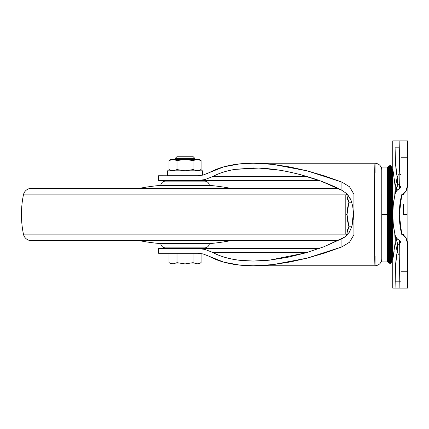 <?xml version="1.0" encoding="UTF-8"?>
<svg xmlns="http://www.w3.org/2000/svg" width="429" height="429" viewBox="0 0 429 429"><rect width="100%" height="100%" fill="white"/><g stroke="black" fill="none" stroke-linecap="round" stroke-linejoin="round"><path stroke-width="0.64" d="M168.994 253.276L193.082 253.276L193.082 262.666L197.093 263.91L201.11 262.666L201.11 253.518L201.11 262.666L197.093 263.91L193.082 262.666L193.082 253.276L199.26 253.276L177.021 253.276L177.021 262.666L173.01 263.91L171.144 263.91L173.01 263.91L168.994 262.666L171.144 263.91L168.994 262.666L173.01 263.91L168.994 262.666L168.994 253.276L168.994 262.666L173.01 263.91L177.021 262.666L173.01 263.91L177.021 262.666L185.049 263.91L177.021 262.666L177.021 253.276L158.585 253.276L158.585 248.52L160.06 248.525M198.959 159.368L201.11 160.607L197.093 159.368L201.11 160.607L201.11 169.578L197.093 170.817L193.082 169.578L197.093 170.817L201.11 169.578L197.093 170.817L193.082 169.578L185.049 170.817L177.021 169.578L185.049 170.817L193.082 169.578L193.082 160.607L185.049 159.368L177.021 160.607L177.021 169.578L173.01 170.817L177.021 169.578L185.049 170.817L167.466 170.817L167.466 175.724L199.26 175.724L167.466 175.724L167.466 170.817L202.638 170.817L185.049 170.817L193.082 169.578L185.049 170.817L177.021 169.578L177.021 160.607L173.01 159.368L168.994 160.607L168.994 169.578L173.01 170.817L168.994 169.578L171.144 170.817L168.994 169.578L173.01 170.817L177.021 169.578L173.01 170.817L168.994 169.578L168.994 160.607L173.01 159.368L177.021 160.607L185.049 159.368L193.082 160.607L197.093 159.368L193.082 160.607L193.082 169.578L197.093 170.817L201.11 169.578L201.11 160.607L197.093 159.368L193.082 160.607L185.049 159.368L173.01 159.368L177.021 160.607L185.049 159.368L177.021 160.607L173.01 159.368L171.144 159.368L173.01 159.368L168.994 160.607L173.01 159.368L185.049 159.368L193.082 160.607L197.093 159.368L201.11 160.607L198.959 159.368L185.049 159.368L198.959 159.368M194.868 158.387L175.236 158.387L175.236 159.368L175.236 158.387L194.868 158.387L193.232 156.751L176.871 156.751L175.236 158.387L176.871 156.751L193.232 156.751L194.868 158.387L194.868 159.368L194.868 158.387M202.638 175.177L202.638 170.817L202.638 175.177M193.082 262.666L185.049 263.91L193.082 262.666L197.093 263.91L201.11 262.666L197.093 263.91L198.959 263.91L197.093 263.91L193.082 262.666L185.049 263.91L193.082 262.666M177.021 262.666L185.049 263.91L197.093 263.91L185.049 263.91L177.021 262.666M173.01 263.91L185.049 263.91L173.01 263.91M381.778 234.835L381.772 214.505L388.229 214.5L388.229 262.092L388.229 214.5L391.704 214.5L391.704 260.247L391.704 214.5L392.433 214.5L392.433 259.733L392.433 214.5L392.76 214.5L392.433 214.5L392.433 259.733L392.433 169.267L392.433 214.5L391.704 214.5L391.704 168.753L391.328 262.226L391.328 214.5L391.135 262.805L391.135 214.5L391.135 262.805L391.135 214.5L390.599 214.5L390.599 263.32L390.599 214.5L390.599 263.32L390.599 214.5L390.063 214.5L390.063 263.513L390.063 214.5L390.063 263.513L390.063 214.5L389.494 214.5L389.494 263.218L389.494 214.5L389.494 263.218L389.494 214.5L388.663 214.5L388.663 262.65L388.663 214.5L388.663 262.65L388.663 214.5L388.229 214.5L388.229 262.092L387.977 167.187L387.977 261.813L387.977 214.5L387.698 214.5L387.698 261.593L387.698 214.5L387.698 261.593L387.698 214.5L387.607 261.942L387.607 214.5L381.789 214.5L381.789 246.948M162.698 180.47L158.585 180.48L158.585 175.734L158.585 180.48L166.945 180.507L166.945 175.761L158.585 175.734L166.945 175.761L166.945 180.507L196.868 180.577L204.81 179.617L212.607 176.641C218.983 173.219 226.41 170.796 234.883 169.385L258.816 168.066C271.798 168.576 285.639 170.769 300.327 174.635L321.278 181.242L341.918 190.331L341.918 182.121L307.277 170.892L273.069 164.398C260.859 163.004 249.732 162.832 239.677 163.894C227.681 165.16 217.439 168.12 208.961 172.78L203.019 175.086L196.89 175.836L166.945 175.761L197.024 175.836M254.118 265.787L374.941 265.787L374.426 214.5L374.946 163.218L254.124 163.213M196.959 175.836L203.019 175.086L223.836 166.833L239.677 163.894L253.292 163.213L273.069 164.398L290.106 167.02L307.277 170.892L324.587 175.917L341.918 182.121L349.49 186.738L353.925 194.171L353.925 234.829L349.496 242.256L341.918 246.879L324.656 253.056L307.282 258.108L290.09 261.98L273.117 264.596L253.292 265.787L239.779 265.117L223.836 262.162L208.961 256.22C217.465 260.891 227.74 263.856 239.779 265.117C249.823 266.168 260.934 265.991 273.117 264.596L307.282 258.108L341.918 246.879L341.918 238.669L324.051 246.713L305.909 252.815L269.648 260.13C258.934 261.277 249.083 261.347 240.084 260.339C229.435 259.137 220.275 256.478 212.607 252.359L204.842 249.394L196.868 248.423L158.585 248.52L158.585 253.266L167.069 253.271M167.079 175.729L167.466 175.724M197.024 253.164L158.585 253.266L166.945 253.239L166.945 248.493L166.945 253.239L196.89 253.164L202.992 253.909L208.961 256.22L202.992 253.909L196.959 253.164M194.884 253.266L175.22 253.266L194.884 253.266M341.918 182.121L349.49 186.738L353.925 194.171L353.925 234.829L349.496 242.256L341.918 246.879L341.918 238.669L345.163 236.878L349.447 232.078L351.978 226.045L353.196 219.417L353.405 212.586L352.659 205.856L350.756 199.485L347.292 194.026L341.918 190.331L341.918 182.121M204.676 179.649L212.607 176.641L307.454 176.641L212.607 176.641C218.517 173.38 225.944 170.962 234.883 169.385L253.282 167.953L258.816 168.066L279.504 170.195C283.816 170.769 290.755 172.249 300.327 174.635C309.636 177.22 316.623 179.419 321.278 181.242C329.67 184.406 336.55 187.435 341.918 190.331L347.292 194.026L351.34 200.965M353.405 212.586L351.978 226.045L351.372 227.955M345.163 236.878L324.051 246.713L305.909 252.815L287.768 257.298L269.648 260.13L253.292 261.046L240.084 260.339C228.743 258.918 219.584 256.258 212.607 252.359L307.464 252.359L212.607 252.359L204.842 249.394L200.869 248.659M158.585 180.48L197.045 180.577M196.868 248.423L319.46 248.423L158.585 248.52M196.868 180.577L319.46 180.577L200.852 180.341M375.08 172.78C375.08 147.866 374.426 174.415 374.426 214.5C374.426 254.585 375.08 281.134 375.08 256.22M381.789 261.803L381.778 194.198M381.789 182.052L381.789 167.197M381.789 167.058L387.607 167.058L387.607 261.942L381.789 261.942M387.628 214.5L387.628 169.01L387.628 214.5M387.66 214.5L387.65 261.261L388.663 262.65L390.063 263.513L391.135 262.805L391.328 262.226L391.328 166.774L391.328 214.5L391.328 166.774L391.135 166.195L390.063 165.487L388.663 166.35L387.65 167.739L387.65 214.5M387.698 214.5L387.698 167.407L387.698 214.5M387.977 214.5L387.977 167.187L387.977 214.5M388.663 214.5L388.663 166.35L388.663 214.5M388.229 214.5L388.229 166.908L388.229 214.5M389.494 214.5L389.494 165.782L389.494 214.5M390.063 214.5L390.063 165.487L390.063 214.5M390.599 214.5L390.599 165.68L390.599 214.5M391.135 214.5L391.135 166.195L391.135 214.5M391.704 214.5L391.704 260.247L391.704 214.5M392.433 214.5L392.433 169.267L392.433 214.5M381.789 170.383L381.789 258.617M347.013 232.909L348.911 226.78L347.013 232.909L347.254 235.012L347.013 232.931L347.522 229.821L348.911 226.78L347.528 220.731L347.013 214.5L345.801 214.5L345.801 233.671L345.801 214.5L345.801 233.671L346.83 235.451M407.105 240.674L407.105 214.5L407.105 240.674L407.105 214.5L403.555 214.5L407.105 214.5L407.105 188.326M407.105 214.5L407.105 188.326L407.105 214.5M348.911 226.78L351.759 226.78L348.911 226.78L347.013 214.5L348.911 202.22L347.013 196.091L347.249 193.983L347.013 196.069L347.528 199.19L348.911 202.22L351.764 202.22L348.911 202.22L347.522 208.312L347.013 214.5L345.801 214.5L345.801 195.329L345.801 214.5L345.801 195.329L346.83 193.549M347.292 198.354L347.522 199.179M391.328 167.98L391.704 168.753L392.835 169.525L392.76 169.085L394.777 182.834L395.2 186.894L394.777 195.485L395.307 191.259L395.2 186.894L397.356 177.96M392.76 288.122L392.76 259.915L392.76 288.122L395.066 288.122L392.76 288.122M395.543 265.417L395.066 281.821L399.142 281.821L399.79 255.282L399.667 245.007A7.282 5.909 162.3 0 1 397.029 241.972L397.581 249.758M394.734 195.688L393.296 204.649L392.76 214.5A90.476 90.476 0 0 1 395.184 193.683L397.029 187.028A7.282 5.909 17.7 0 1 399.667 183.993L399.892 175.413L399.667 183.993A7.282 5.909 -162.3 0 0 397.029 187.028L395.184 193.683A90.476 90.476 0 0 0 395.184 235.317L396.605 238.213L400.498 241.42L401.008 243.168L401.008 288.122L407.55 288.122L407.55 243.586L405.936 237.875L401.565 233.859L399.302 214.5L401.839 234.974M396.203 170.999L397.227 177.359A7.282 5.245 -12 0 1 399.79 173.718L399.892 175.413L401.008 173.724L399.892 175.413L399.79 173.718L399.142 140.878L392.76 140.878L392.76 169.085L392.76 140.878L400.498 140.878M401.893 193.801L399.302 214.5L401.565 195.141L405.936 191.125L407.55 185.414L407.55 157.239L401.008 157.239L401.008 185.832L400.498 187.58L399.142 188.787L399.394 186.283M399.571 169.905L399.512 168.629M407.55 185.414A10.897 10.897 0 0 1 401.565 195.141A10.897 10.897 0 0 0 407.55 185.414L407.55 140.878L401.008 140.878L401.008 157.239L407.55 157.239L407.55 140.878L399.142 140.878L399.142 147.179L395.066 147.179C394.98 158.998 395.699 169.058 397.227 177.359L397.78 182.416L396.273 189.521M399.313 213.074L401.565 195.141A83.934 83.934 0 0 0 401.565 233.859A10.897 10.897 0 0 1 407.55 243.586L407.55 271.761L401.008 271.761L407.55 271.761L407.55 288.122L395.066 288.122L399.142 288.122L399.512 260.371M403.555 214.462L403.555 204.451M403.555 234.448L403.555 235.14L403.555 234.448A4.907 1.003 180 0 1 403.163 234.84A4.907 1.003 0 0 0 403.555 234.448M400.498 288.122L399.142 288.122L399.142 281.821L395.066 281.821L395.066 288.122L395.543 265.39L397.227 251.641A7.282 5.245 12 0 0 399.79 255.282A7.282 5.245 -168 0 1 397.227 251.641L395.2 242.106L395.307 237.741M399.142 188.787L396.605 190.787L395.184 193.683A7.282 7.282 0 0 1 399.142 188.787L401.008 185.832L401.008 140.878M394.798 233.623L397.029 241.972A7.282 5.909 -17.7 0 0 399.667 245.007L399.142 240.213L401.008 243.168L400.498 241.42M400.498 187.58L401.008 185.832M397.297 251.335L397.227 251.641C395.699 259.91 394.98 269.97 395.066 281.821M399.79 173.718A7.282 5.245 168 0 0 397.227 177.359L395.543 163.583L395.066 147.179L399.142 147.179C399.115 157.255 399.329 166.098 399.79 173.718M397.586 179.268L397.029 187.028M397.763 182.824L397.78 182.416M397.586 249.732L397.763 246.176M399.142 240.213A7.282 7.282 0 0 1 395.184 235.317L397.029 241.972L397.78 246.584L397.227 251.641L395.2 242.106L392.76 259.915L394.085 251.491M395.538 236.76L395.629 237.114M401.008 281.821L399.142 281.821L401.008 281.821M399.142 147.614L399.179 154.81M399.608 184.432L399.27 187.457M399.254 187.596L399.222 187.94M395.168 155.121L395.066 147.179M395.184 273.359L395.543 265.449M393.549 173.884L395.2 186.894L397.227 177.359M395.184 235.317A90.476 90.476 0 0 1 392.76 214.5L393.296 224.351L394.777 233.515L395.2 242.106L394.777 246.166M401.008 288.122L401.008 243.168M403.555 194.552A4.907 1.003 180 0 0 403.163 194.16A4.907 1.003 0 0 1 403.555 194.552M399.302 214.5L399.973 225.086M399.989 225.225L401.378 233.044M393.296 204.649L392.76 214.5L393.296 224.351L394.734 233.312M392.76 169.085L393.366 172.699M31.446 240.674L337.972 240.674L31.446 240.674A8.178 8.178 0 0 1 23.434 234.132A8.178 8.178 0 0 0 31.446 240.674M345.897 236.299A8.178 8.178 0 0 0 346.487 234.856A8.178 8.178 0 0 1 345.897 236.299M346.069 234.132L23.434 234.132L346.069 234.132M346.069 194.868L23.434 194.868A98.161 98.161 0 0 0 23.434 234.132A98.161 98.161 0 0 1 23.434 194.868L346.069 194.868M346.487 194.144A8.178 8.178 0 0 0 345.897 192.696A8.178 8.178 0 0 1 346.487 194.144M337.972 188.326L31.446 188.326A8.178 8.178 0 0 0 23.434 194.868A8.178 8.178 0 0 1 31.446 188.326L337.972 188.326M204.654 181.124A4.714 4.714 0 0 1 209.347 185.376A4.714 4.714 0 0 0 204.654 181.124L165.449 181.124A4.714 4.714 0 0 0 160.757 185.376L209.347 185.376A202.172 202.172 0 0 1 230.604 188.326A202.172 202.172 0 0 0 209.347 185.376L160.757 185.376A202.172 202.172 0 0 0 139.5 188.326M198.139 181.124L198.139 180.577L198.139 181.124M171.965 180.518L171.965 181.124L171.965 180.518M198.139 248.423L198.139 247.876L198.139 248.423M171.965 247.876L171.965 248.482L171.965 247.876M209.347 243.624A4.714 4.714 0 0 1 204.654 247.876L165.449 247.876L204.654 247.876A4.714 4.714 0 0 0 209.347 243.624L160.757 243.624A4.714 4.714 0 0 0 165.449 247.876A4.714 4.714 0 0 1 160.757 243.624L209.347 243.624A202.172 202.172 0 0 0 230.604 240.674M139.5 240.674A202.172 202.172 0 0 0 160.757 243.624M160.757 185.376A4.714 4.714 0 0 1 165.449 181.124M31.446 188.326L49.26 188.326M201.11 169.578L198.959 170.817M168.994 160.607L171.144 159.368M201.11 262.666L198.959 263.91M392.835 259.475L391.704 260.247L391.328 261.02M387.607 259.615L387.65 261.261M253.282 167.953L253.684 167.953M253.292 261.046L254.177 261.046M374.951 163.213C379.102 163.615 381.381 165.894 381.789 170.045M374.951 265.787C379.102 265.385 381.381 263.106 381.789 258.955M387.65 167.739L387.607 169.385M397.029 241.972L396.283 239.511M395.286 235.746L395.576 236.899M395.576 192.095L395.286 193.248"/></g></svg>
